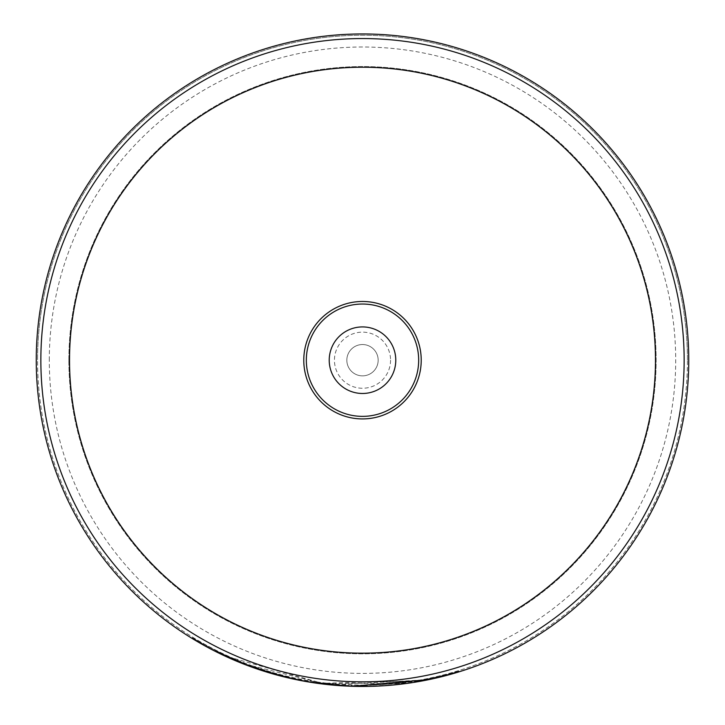 <?xml version="1.0" encoding="UTF-8"?>
<svg xmlns="http://www.w3.org/2000/svg" width="725" height="725" viewBox="0 0 725 725"><rect width="100%" height="100%" fill="white"/><g stroke="black" fill="none" stroke-linecap="round" stroke-linejoin="round"><path stroke-width="0.54" stroke-dasharray="3.62 2.72" d="M390.558 360.198A28.058 28.058 0 0 1 362.5 388.256A28.058 28.058 0 0 1 334.442 360.198A28.058 28.058 0 0 1 362.5 332.141A28.058 28.058 0 0 1 390.558 360.198M378.16 360.198A15.66 15.66 0 0 1 362.5 375.858A15.66 15.66 0 0 1 346.84 360.198A15.66 15.66 0 0 1 362.5 344.538A15.66 15.66 0 0 1 378.16 360.198A15.66 15.66 0 0 1 362.5 375.858A15.66 15.66 0 0 1 346.84 360.198A15.66 15.66 0 0 1 362.5 344.538A15.66 15.66 0 0 1 378.16 360.198M36.25 360.198A326.25 326.25 0 0 1 362.5 33.948A326.25 326.25 0 0 1 688.75 360.198A326.25 326.25 0 0 0 362.5 33.948A326.25 326.25 0 0 0 36.25 360.198A326.25 326.25 0 0 0 362.5 686.448A326.25 326.25 0 0 0 688.75 360.198A326.25 326.25 0 0 0 362.5 33.948A326.25 326.25 0 0 0 36.25 360.198A326.25 326.25 0 0 0 362.5 686.448A326.25 326.25 0 0 0 688.75 360.198A326.25 326.25 0 0 1 362.5 686.448A326.25 326.25 0 0 1 36.25 360.198A326.25 326.25 0 0 0 362.5 686.448A326.25 326.25 0 0 0 688.75 360.198A326.25 326.25 0 0 1 362.5 686.448A326.25 326.25 0 0 1 36.25 360.198M329.222 360.198A33.277 33.277 0 0 0 362.5 393.476A33.277 33.277 0 0 0 395.778 360.198A33.277 33.277 0 0 0 362.5 326.921A33.277 33.277 0 0 0 329.222 360.198M49.3 360.198A313.2 313.2 0 0 1 362.5 46.998A313.2 313.2 0 0 1 675.7 360.198A313.2 313.2 0 0 1 362.5 673.398A313.2 313.2 0 0 1 49.3 360.198M68.875 360.198A293.625 293.625 0 0 1 362.5 66.573A293.625 293.625 0 0 1 656.125 360.198A293.625 293.625 0 0 1 362.5 653.823A293.625 293.625 0 0 1 68.875 360.198A293.625 293.625 0 0 1 362.5 66.573A293.625 293.625 0 0 1 656.125 360.198A293.625 293.625 0 0 1 362.5 653.823A293.625 293.625 0 0 1 68.875 360.198M235.716 660.801L229.082 657.919A326.25 326.25 0 0 0 254.792 668.16L281.282 676.18L281.445 675.546L256.242 667.97L237.873 661.001L237.619 661.599C257.556 670.199 281.137 676.969 308.352 681.926L308.288 681.908M279.605 675.736L272.799 673.869M263.365 671.024L253.079 667.553M220.056 652.98L219.766 653.569L237.737 661.644L237.981 661.046L216.866 651.412L246.491 664.426L322.136 683.285L400.091 683.621L432 678.292L413.44 681.781L363.47 685.796A325.597 325.597 0 0 1 335.865 684.708L424.098 679.914L458.708 671.259L448.612 674.205L419.422 680.784L322.136 683.285L228.457 656.923L201.777 643.356L192.714 638.018L220.056 652.98L237.981 661.046M218.805 653.098L218.279 652.844M216.657 652.029L217.79 652.6M219.294 653.334L221.397 654.358M224.107 655.645L227.36 657.14M233.178 659.723L233.858 660.013M242.132 663.429L244.515 664.363M282.904 676.588L283.502 676.742M291.142 678.546L306.938 681.681M350.22 686.213L409.507 683.041L431.982 678.963M429.553 679.479L421.089 681.147M416.014 682.026L411.9 682.687M411.129 682.805L402.484 683.992M395.623 684.763L363.47 686.448L363.47 685.796L363.47 686.448M457.085 672.438L454.811 673.117M451.666 674.023L447.597 675.156M442.748 676.425L436.939 677.839M431.275 679.117L422.983 680.793M415.171 682.171L406.127 683.521M400.028 684.282L386.443 685.569M376.873 686.131L361.141 686.448M307.518 681.781L295.836 679.561M267.579 672.338L260.311 670.027M251.566 667.009L244.715 664.444M232.172 659.288L230.197 658.418M230.133 658.391L225.339 656.216M220.563 653.959L217.5 652.455M217.156 652.283L216.666 652.038M216.539 651.974L192.37 638.58L192.714 638.018M203.426 645.033L208.936 648.05M210.413 648.83L211.637 649.473M335.82 685.352L335.865 684.708L335.82 685.352M256.034 668.586L256.242 667.97M237.873 661.001C257.765 669.574 281.3 676.334 308.46 681.283C310.2 684.79 225.955 659.288 229.354 657.321L229.082 657.919M308.352 681.926L308.46 681.283L308.352 681.926M254.792 668.16L255.01 667.544A325.597 325.597 0 0 1 229.354 657.321M255.01 667.544L281.445 675.546L281.282 676.18M687.445 360.198A324.945 324.945 0 0 0 362.5 35.253A324.945 324.945 0 0 0 37.555 360.198A324.945 324.945 0 0 1 362.5 35.253A324.945 324.945 0 0 1 687.445 360.198A324.945 324.945 0 0 1 362.5 685.143A324.945 324.945 0 0 1 37.555 360.198A324.945 324.945 0 0 0 362.5 685.143A324.945 324.945 0 0 0 687.445 360.198M216.866 651.412L216.576 651.993M432 678.292L432.136 678.926M458.708 671.259L458.898 671.885"/><path stroke-width="1.09" d="M395.778 360.198A33.277 33.277 0 0 1 362.5 393.476A33.277 33.277 0 0 1 329.222 360.198A33.277 33.277 0 0 1 362.5 326.921A33.277 33.277 0 0 1 395.778 360.198M303.775 360.198A58.725 58.725 0 0 1 362.5 301.473A58.725 58.725 0 0 1 421.225 360.198A58.725 58.725 0 0 1 362.5 418.923A58.725 58.725 0 0 1 303.775 360.198M36.25 360.198A326.25 326.25 0 0 1 362.5 33.948A326.25 326.25 0 0 1 688.75 360.198A326.25 326.25 0 0 1 362.5 686.448A326.25 326.25 0 0 1 36.25 360.198A326.25 326.25 0 0 0 362.5 686.448A326.25 326.25 0 0 0 688.75 360.198M363.47 686.448A326.25 326.25 0 0 1 335.82 685.352L308.352 681.926L281.282 676.18L256.034 668.586L237.619 661.599M272.799 673.869L263.365 671.024M253.079 667.553L235.716 660.801M237.737 661.644L218.805 653.098M218.279 652.844L216.657 652.029M217.79 652.6L219.294 653.334M221.397 654.358L224.107 655.645M227.36 657.14L233.178 659.723M233.858 660.013L242.132 663.429M244.515 664.363L279.605 675.736M281.282 676.18L282.904 676.588M283.502 676.742L291.142 678.546M306.938 681.681L350.22 686.213M436.939 677.839L429.553 679.479M421.089 681.147L416.014 682.026M411.9 682.687L411.129 682.805M402.484 683.992L395.623 684.763M352.214 686.285L429.499 679.497L457.085 672.438M454.811 673.117L451.666 674.023M447.597 675.156L442.748 676.425M431.982 678.963L431.275 679.117M422.983 680.793L415.171 682.171M406.127 683.521L400.028 684.282M386.443 685.569L376.873 686.131M361.141 686.448L351.997 686.276M308.288 681.908L307.518 681.781M295.836 679.561L267.579 672.338M260.311 670.027L251.566 667.009M244.715 664.444L232.172 659.288M225.339 656.216L220.563 653.959M192.714 638.018L192.37 638.58L203.426 645.033M208.936 648.05L210.413 648.83M211.637 649.473L219.766 653.569M418.669 360.198A56.169 56.169 0 0 1 362.5 416.368A56.169 56.169 0 0 1 306.331 360.198A56.169 56.169 0 0 1 362.5 304.029A56.169 56.169 0 0 1 418.669 360.198M40.854 360.198A321.646 321.646 0 0 1 362.5 38.552A321.646 321.646 0 0 1 684.146 360.198A321.646 321.646 0 0 1 362.5 681.835A321.646 321.646 0 0 1 40.854 360.198M655.472 360.198A292.972 292.972 0 0 0 362.5 67.226A292.972 292.972 0 0 0 69.528 360.198A292.972 292.972 0 0 0 362.5 653.171A292.972 292.972 0 0 0 655.472 360.198M216.866 651.412L216.576 651.993M432 678.292L432.136 678.926M458.708 671.259L458.898 671.885"/></g></svg>
